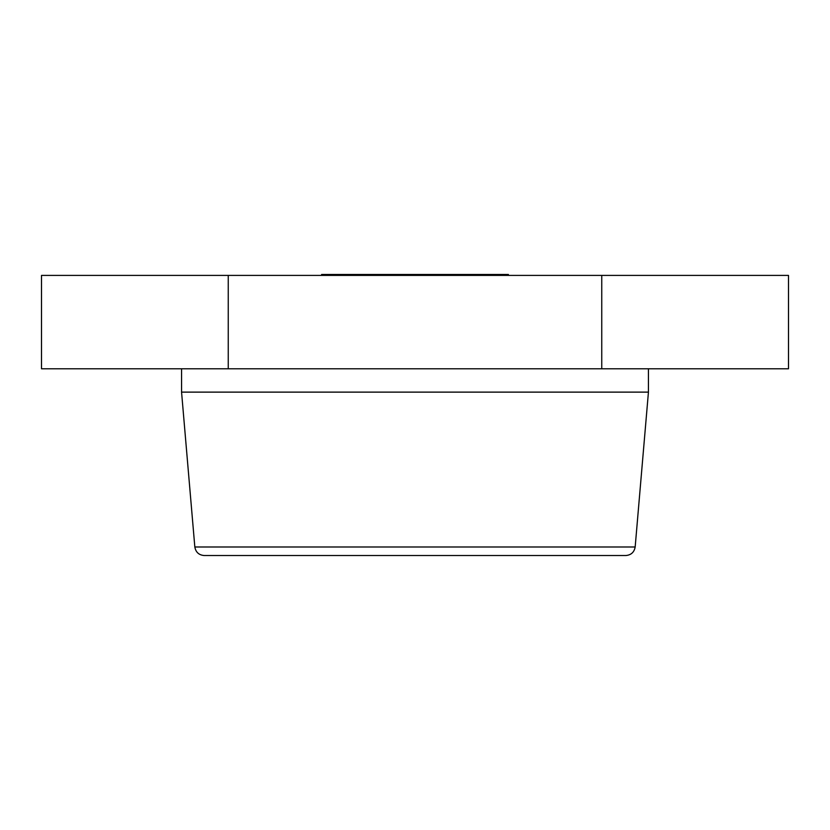 <?xml version="1.0" encoding="UTF-8"?>
<svg xmlns="http://www.w3.org/2000/svg" width="830" height="830" viewBox="0 0 830 830"><rect width="100%" height="100%" fill="white"/><g stroke="black" fill="none" stroke-linecap="round" stroke-linejoin="round"><path stroke-width="1.25" d="M228.25 275.404L41.5 275.404L41.5 368.779L601.75 368.779L601.75 275.404L228.25 275.404L228.25 368.779L228.25 275.404M415 275.404L508.375 275.404L508.375 274.471L415 274.471L415 275.404M415 274.471L321.625 274.471L321.625 275.404M181.563 368.779L181.563 392.123L648.438 392.123L648.438 368.779M181.563 392.123L194.832 546.991C195.766 552.199 198.868 555.052 204.139 555.529L625.862 555.529C631.132 555.052 634.234 552.199 635.168 546.991L648.438 392.123M625.862 555.529C631.132 555.052 634.234 552.199 635.168 546.991L194.832 546.991C195.766 552.199 198.868 555.052 204.139 555.529M788.5 275.404L601.75 275.404L601.75 368.779L788.5 368.779L788.5 275.404"/></g></svg>
